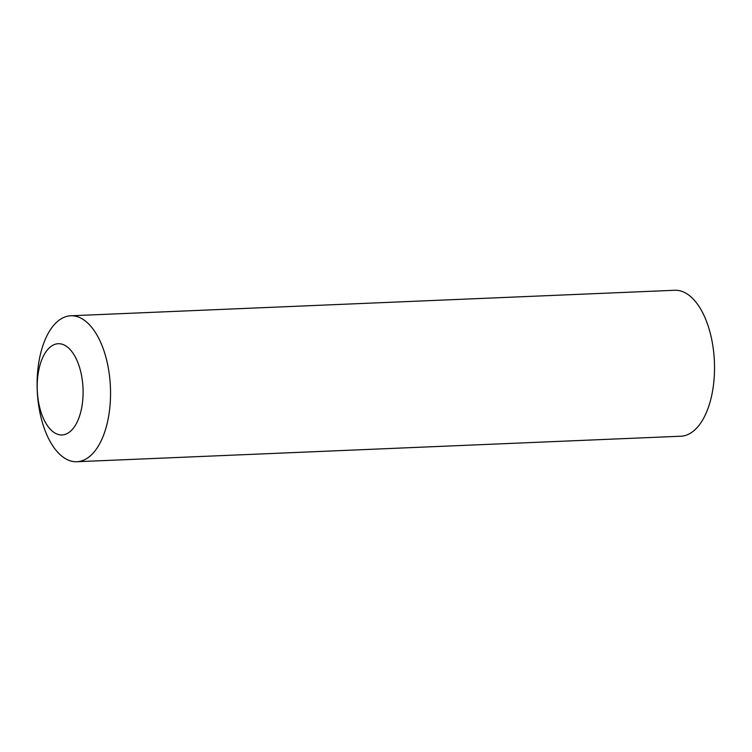 <?xml version="1.0" encoding="UTF-8"?>
<svg xmlns="http://www.w3.org/2000/svg" width="752" height="752" viewBox="0 0 752 752"><rect width="100%" height="100%" fill="white"/><g stroke="black" fill="none" stroke-linecap="round" stroke-linejoin="round"><path stroke-width="1.13" d="M70.744 315.784L674.723 290.272A73.038 36.632 87.6 0 1 714.4 361.703A73.038 36.632 87.6 0 1 680.889 436.216L76.901 461.728A73.038 36.632 87.6 0 1 37.732 370.736A73.038 36.632 87.6 0 1 70.744 315.784A73.038 36.632 87.6 0 1 110.422 387.205A73.038 36.632 87.6 0 1 76.901 461.728M37.6 378.068A45.646 22.889 87.6 0 1 75.115 356.674A45.646 22.889 87.6 0 1 67.746 433.246A45.646 22.889 87.6 0 1 37.6 378.068"/></g></svg>
